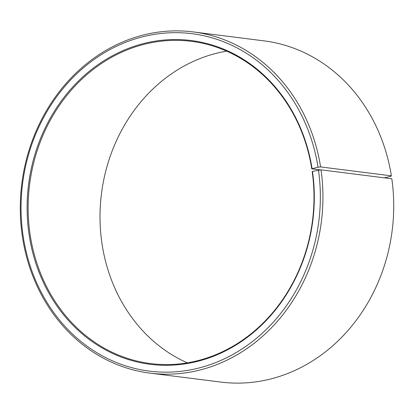 <?xml version="1.0" encoding="UTF-8"?>
<svg xmlns="http://www.w3.org/2000/svg" width="414" height="414" viewBox="0 0 414 414"><rect width="100%" height="100%" fill="white"/><g stroke="black" fill="none" stroke-linecap="round" stroke-linejoin="round"><path stroke-width="0.62" d="M312.068 168.622A163.178 143.265 97.2 0 0 146.706 42.792A163.178 143.265 97.2 0 0 28.918 233.429A163.178 143.265 97.2 0 0 193.462 362.322A163.178 143.265 97.2 0 0 312.487 171.406L312.187 171.598A162.412 142.597 97.2 0 1 150.727 363.595A162.412 142.597 97.2 0 1 29.943 233.33A162.412 142.597 97.2 0 1 191.403 41.333A162.412 142.597 97.2 0 1 311.768 168.824L318.03 167.194L320.591 166.914L391.37 175.846L390.625 176.359L384.244 177.829M320.389 169.911L311.768 168.824M187.33 362.85A162.412 142.597 97.2 0 1 101.813 242.402A162.412 142.597 97.2 0 1 226.67 51.15M312.487 171.406L321.031 169.849L391.815 178.786A171.965 150.981 97.2 0 1 220.853 382.081L150.075 373.143A171.965 150.981 97.2 0 1 22.185 235.214A171.965 150.981 97.2 0 1 193.147 31.919A171.965 150.981 97.2 0 1 320.591 166.914M321.031 169.849A171.965 150.981 97.2 0 1 150.075 373.143M318.464 170.097A170.056 149.304 97.2 0 1 194.42 369.06A170.056 149.304 97.2 0 1 22.941 234.738A170.056 149.304 97.2 0 1 145.697 36.065A170.056 149.304 97.2 0 1 318.03 167.194M193.147 31.919L263.925 40.857A171.965 150.981 97.2 0 1 391.37 175.846"/></g></svg>
